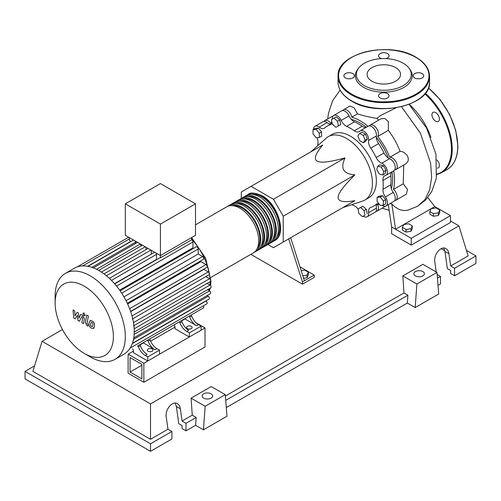 <?xml version="1.0" encoding="UTF-8"?>
<svg xmlns="http://www.w3.org/2000/svg" width="501" height="501" viewBox="0 0 501 501"><rect width="100%" height="100%" fill="white"/><g stroke="black" fill="none" stroke-linecap="round" stroke-linejoin="round"><path stroke-width="0.75" d="M130.072 372.055L130.072 357.57L141.889 364.396L141.889 378.881L130.072 372.055L141.889 365.229M128.112 373.189L128.112 354.176L143.85 363.263L143.85 382.276L128.112 373.189M175.024 327.09L150.594 341.194M133.46 351.082L128.112 354.176M196.085 322.788L205.015 327.948L143.85 363.263M205.015 327.948L205.015 346.961L143.85 382.276M391.344 188.739A45.723 26.396 -120 0 0 392.615 179.101A45.723 26.396 -120 0 0 392.045 171.774M388.331 158.059A45.723 26.396 -120 0 0 376.364 137.33M366.344 127.26A45.723 26.396 -120 0 0 351.301 119.382M342.828 207.639L362.574 201.076A36.598 21.13 -120 0 0 364.86 200.049A36.598 21.13 -120 0 0 372.437 183.297A36.598 21.13 -120 0 0 356.462 146.467A36.598 21.13 -120 0 0 328.261 136.66A36.598 21.13 -120 0 0 326.232 138.132L310.676 151.953M328.261 136.66L332.182 134.4A36.598 21.13 60 0 1 360.388 144.207A36.598 21.13 60 0 1 376.357 181.036A36.598 21.13 60 0 1 368.78 197.789L364.86 200.049M267.903 244.507L273.44 247.701L283.24 242.039L283.24 216.232L273.44 199.254L345.076 157.896C340.047 168.342 343.317 174.004 354.877 174.874C343.667 185.877 338.087 193.399 338.131 197.444C338.087 201.546 343.667 202.623 354.877 200.682L345.076 206.343M301.207 270.722L304.758 270.177L308.378 272.268L307.057 275.124L302.823 275.775M307.057 275.124L307.057 277.748L308.378 274.892L308.378 272.268M307.057 277.748L303.625 278.28M287.161 239.779L288.708 238.883L302.454 281.881L314.215 275.093L299.974 266.87M302.454 281.881L302.454 284.148L314.215 277.354L314.215 275.093M302.454 284.148L250.844 254.351M288.708 238.883L290.668 237.756L304.414 280.748M283.24 242.039L354.877 200.682M283.24 216.232L354.877 174.874M273.44 199.254L251.089 186.353L241.288 192.015L241.288 198.402M251.089 186.353L322.725 144.996C315.442 153.732 313.582 159.105 317.152 161.115C320.634 163.176 329.94 162.105 345.076 157.896M383.753 171.517L382.814 175.018L379.313 174.079L376.752 169.645L377.691 166.144L381.192 167.083L383.753 171.517L386.027 170.202L385.087 173.703L382.814 175.018M381.192 167.083L383.465 165.768L379.965 164.829L377.691 166.144M383.465 165.768L386.027 170.202M363.294 135.489L365.104 140.161L363.294 142.735L359.668 140.643L357.858 135.978L359.668 133.398L363.294 135.489L365.567 134.18L367.377 138.846L365.104 140.161M367.377 138.846L365.567 141.42L363.294 142.735M365.567 134.18L361.947 132.089L359.668 133.398M333.998 118.161L337.499 121.261L338.432 125.845L335.87 127.323L332.376 124.217L331.437 119.639L336.271 116.846L339.772 119.952L337.499 121.261M339.772 119.952L340.705 124.53L338.432 125.845M340.705 124.53L338.144 126.008M313.025 129.678L316.162 129.396L319.3 133.297L319.3 137.481L316.162 137.762L313.025 133.861L313.025 129.678L315.298 128.362L318.436 128.081L316.162 129.396M318.436 128.081L321.573 131.988L319.3 133.297M321.573 131.988L321.573 136.166L319.3 137.481M362.417 216.651L358.923 213.551L357.983 208.967L360.545 207.489L364.045 210.595L364.978 215.173L362.417 216.651M364.045 210.595L366.319 209.28L362.818 206.18L360.545 207.489M366.319 209.28L367.252 213.858M383.39 205.134L380.253 205.416L377.115 201.515L377.115 197.331L380.253 197.05L383.39 200.951L383.39 205.134L385.664 203.826L385.664 199.642L383.39 200.951M380.253 197.05L382.526 195.741L379.389 196.016L377.115 197.331M382.526 195.741L385.664 199.642M358.052 208.93A8.317 4.803 -120 0 0 354.313 205.83A46.28 26.722 60 0 1 351.852 204.64M332.326 119.125A6.933 4.002 60 0 1 333.741 115.424A6.933 4.002 60 0 1 341.187 120.422A8.317 4.803 -120 0 0 346.648 126.352A46.28 26.722 60 0 1 354.313 130.78A8.317 4.803 -120 0 0 359.161 131.631A8.317 4.803 -120 0 0 359.774 131.156A6.933 4.002 60 0 1 360.288 130.755A6.933 4.002 60 0 1 365.993 133.009A6.933 4.002 60 0 1 368.592 140.462A8.317 4.803 -120 0 0 370.753 148.133A46.28 26.722 60 0 1 376.17 157.514A8.317 4.803 -120 0 0 381.737 163.226A6.933 4.002 60 0 1 386.891 169.206A6.933 4.002 60 0 1 385.995 175.269A6.933 4.002 60 0 1 385.388 175.513A8.317 4.803 -120 0 0 384.662 175.807A8.317 4.803 -120 0 0 382.983 180.435L390.824 175.907A8.317 4.803 60 0 1 391.701 171.975M382.983 180.435A46.28 26.722 60 0 1 382.983 189.278A8.317 4.803 -120 0 0 385.388 196.981A6.933 4.002 60 0 1 385.995 205.924A6.933 4.002 60 0 1 382.019 205.26M390.824 175.907A46.28 26.722 60 0 1 390.824 184.756L382.983 189.278M385.388 196.981L393.229 192.453A8.317 4.803 60 0 1 390.824 184.756M370.753 148.133L378.593 143.605A8.317 4.803 60 0 1 376.433 135.934L368.592 140.462M378.593 143.605A46.28 26.722 60 0 1 384.017 152.993L376.17 157.514M381.737 163.226L389.578 158.698A8.317 4.803 60 0 1 384.017 152.993M346.648 126.352L354.495 121.824A8.317 4.803 60 0 1 349.028 115.894L341.187 120.422M354.495 121.824A46.28 26.722 60 0 1 362.154 126.252L354.313 130.78M365.999 127.454A8.317 4.803 60 0 1 362.154 126.252M330.754 124.048A8.317 4.803 60 0 1 327.072 122.607L319.225 127.135A8.317 4.803 -120 0 0 324.335 128.187A8.317 4.803 -120 0 0 324.792 127.855A46.28 26.722 60 0 1 327.341 126.014A46.28 26.722 60 0 1 330.209 124.724A8.317 4.803 -120 0 0 330.729 124.492A8.317 4.803 -120 0 0 332.088 122.82M317.784 145.634A46.28 26.722 60 0 1 317.985 142.904A8.317 4.803 -120 0 0 316.989 137.687M378.85 203.675A8.317 4.803 -120 0 0 376.633 204.001A8.317 4.803 -120 0 0 376.17 204.333A46.28 26.722 60 0 1 373.621 206.174A46.28 26.722 60 0 1 370.753 207.464A8.317 4.803 -120 0 0 370.239 207.69A8.317 4.803 -120 0 0 368.592 212.637A6.933 4.002 60 0 1 367.22 216.764A6.933 4.002 60 0 1 363.313 216.138M368.592 212.637L376.433 208.109A8.317 4.803 60 0 1 377.034 204.201M313.538 129.383A6.933 4.002 60 0 1 314.972 126.265L322.813 121.737A6.933 4.002 60 0 1 327.072 122.607M333.741 115.424L341.588 110.896A6.933 4.002 60 0 1 349.028 115.894M360.288 130.755L368.135 126.227A6.933 4.002 60 0 1 373.834 128.481A6.933 4.002 60 0 1 376.433 135.934M389.578 158.698A6.933 4.002 60 0 1 394.732 164.679A6.933 4.002 60 0 1 393.836 170.741L385.995 175.269M393.229 192.453A6.933 4.002 60 0 1 393.836 201.396L385.995 205.924M376.433 208.109A6.933 4.002 60 0 1 375.061 212.236L367.22 216.764M314.972 126.265A6.933 4.002 60 0 1 319.225 127.135M247.225 195.058A26.616 15.368 60 0 1 248.17 194.432A26.616 15.368 60 0 1 261.478 195.747A26.616 15.368 60 0 1 278.869 219.2A26.616 15.368 60 0 1 274.786 240.53A26.616 15.368 60 0 1 273.771 241.031M210.789 277.479L253.224 252.98A26.616 15.368 -120 0 0 257.301 231.65A26.616 15.368 -120 0 0 239.916 208.197A26.616 15.368 -120 0 0 226.609 206.882L195.509 224.83M251.721 194.332A25.507 14.729 60 0 1 261.478 196.655A25.507 14.729 60 0 1 277.31 216.645A25.507 14.729 60 0 1 276.646 237.505M227.623 206.374A26.616 15.368 60 0 1 228.569 205.748A26.616 15.368 60 0 1 241.877 207.063A26.616 15.368 60 0 1 259.261 230.523A26.616 15.368 60 0 1 255.184 251.846A26.616 15.368 60 0 1 254.164 252.354M255.184 251.846L257.145 250.713A26.616 15.368 -120 0 0 261.221 229.389A26.616 15.368 -120 0 0 243.837 205.936A26.616 15.368 -120 0 0 230.529 204.615L228.569 205.748M231.543 204.114A26.616 15.368 60 0 1 232.489 203.481A26.616 15.368 60 0 1 245.797 204.803A26.616 15.368 60 0 1 263.182 228.256A26.616 15.368 60 0 1 259.105 249.586A26.616 15.368 60 0 1 258.084 250.087M259.105 249.586L261.065 248.452A26.616 15.368 -120 0 0 265.142 227.122A26.616 15.368 -120 0 0 247.757 203.669A26.616 15.368 -120 0 0 234.449 202.354L232.489 203.481M235.464 201.847A26.616 15.368 60 0 1 236.409 201.22A26.616 15.368 60 0 1 249.717 202.536A26.616 15.368 60 0 1 267.102 225.995A26.616 15.368 60 0 1 263.025 247.319A26.616 15.368 60 0 1 262.004 247.826M263.025 247.319L264.985 246.191A26.616 15.368 -120 0 0 269.062 224.861A26.616 15.368 -120 0 0 251.677 201.408A26.616 15.368 -120 0 0 238.37 200.087L236.409 201.22M239.384 199.586A26.616 15.368 60 0 1 240.33 198.96A26.616 15.368 60 0 1 253.638 200.275A26.616 15.368 60 0 1 271.022 223.728A26.616 15.368 60 0 1 266.945 245.058A26.616 15.368 60 0 1 265.931 245.559M266.945 245.058L268.905 243.924A26.616 15.368 -120 0 0 272.982 222.594A26.616 15.368 -120 0 0 255.598 199.141A26.616 15.368 -120 0 0 242.29 197.826L240.33 198.96M243.304 197.319A26.616 15.368 60 0 1 244.25 196.693A26.616 15.368 60 0 1 257.558 198.014A26.616 15.368 60 0 1 274.943 221.467A26.616 15.368 60 0 1 270.866 242.791A26.616 15.368 60 0 1 269.851 243.298M270.866 242.791L272.826 241.664A26.616 15.368 -120 0 0 276.903 220.334A26.616 15.368 -120 0 0 259.518 196.88A26.616 15.368 -120 0 0 246.21 195.559L244.25 196.693M247.801 196.592A25.507 14.729 60 0 1 257.558 198.916A25.507 14.729 60 0 1 273.389 218.906A25.507 14.729 60 0 1 272.726 239.766M243.881 198.859A25.507 14.729 60 0 1 253.638 201.183A25.507 14.729 60 0 1 269.469 221.173A25.507 14.729 60 0 1 268.805 242.033M239.96 201.12A25.507 14.729 60 0 1 249.717 203.444A25.507 14.729 60 0 1 265.549 223.433A25.507 14.729 60 0 1 264.885 244.294M236.04 203.387A25.507 14.729 60 0 1 245.797 205.711A25.507 14.729 60 0 1 261.628 225.7A25.507 14.729 60 0 1 260.965 246.561M232.12 205.648A25.507 14.729 60 0 1 241.877 207.971A25.507 14.729 60 0 1 257.708 227.961A25.507 14.729 60 0 1 257.044 248.822M148.164 351.264A2.774 1.603 180 0 1 147.35 350.13A2.774 1.603 180 0 1 149.066 348.652A2.774 1.603 180 0 1 152.085 349.003A2.774 1.603 180 0 1 152.899 350.13A2.774 1.603 180 0 1 151.189 351.608A2.774 1.603 180 0 1 148.164 351.264M187.374 328.625A2.774 1.603 180 0 1 186.56 327.497A2.774 1.603 180 0 1 188.276 326.013A2.774 1.603 180 0 1 191.294 326.364A2.774 1.603 180 0 1 192.108 327.497A2.774 1.603 180 0 1 190.393 328.975A2.774 1.603 180 0 1 187.374 328.625M90.211 356.875A49.63 28.651 -120 0 0 90.218 356.875L84.256 353.437A41.201 23.785 -120 0 0 113.389 336.616A41.201 23.785 -120 0 0 84.256 286.159A41.201 23.785 -120 0 0 55.123 302.98A41.201 23.785 -120 0 0 84.256 353.437L90.218 356.875A49.63 28.651 -120 0 0 115.03 359.336A49.63 28.651 -120 0 0 122.639 319.569A49.63 28.651 -120 0 0 90.218 275.838A49.63 28.651 -120 0 0 65.399 273.377A49.63 28.651 -120 0 0 55.123 296.097L55.123 302.98M115.03 359.336L123.966 354.176A49.63 28.651 -120 0 0 126.665 352.234A49.63 28.651 -120 0 0 130.21 347.995A49.63 28.651 -120 0 0 132.514 343.035A49.63 28.651 -120 0 0 133.823 337.499A49.63 28.651 -120 0 0 134.249 331.455A49.63 28.651 -120 0 0 133.823 324.924A49.63 28.651 -120 0 0 132.514 317.878A49.63 28.651 -120 0 0 130.21 310.257A49.63 28.651 -120 0 0 126.665 301.921A49.63 28.651 -120 0 0 120.941 292.008A49.63 28.651 -120 0 0 115.493 284.768A49.63 28.651 -120 0 0 110.045 278.963A49.63 28.651 -120 0 0 104.603 274.31A49.63 28.651 -120 0 0 99.154 270.678A49.63 28.651 -120 0 0 93.706 268.022A49.63 28.651 -120 0 0 88.264 266.388A49.63 28.651 -120 0 0 82.815 265.899A49.63 28.651 -120 0 0 77.367 266.851A49.63 28.651 -120 0 0 74.342 268.217L65.399 273.377M116.57 286.077L192.973 241.964L192.973 247.788L119.639 290.123M127.642 303.988L200.976 261.654L206.017 264.566A1.666 0.958 60 0 1 207.107 266.031A1.666 0.958 60 0 1 206.85 267.365L130.604 311.384M130.686 311.616L203.832 269.381L208.241 271.924A1.666 0.958 60 0 1 209.33 273.396A1.666 0.958 60 0 1 209.074 274.723L132.226 319.093M160.42 224.097L125.325 203.838L125.325 235.307L160.42 255.566L195.509 235.307L195.509 203.838L160.42 224.097L160.42 257.827A1.666 0.958 -120 0 0 159.794 257.84L114.716 283.867M125.325 203.838L160.42 183.579L195.509 203.838M130.216 241.958L130.216 241.726A1.666 0.958 -120 0 0 129.245 239.829L129.245 237.568M135.483 243.536L135.483 242.196A1.666 0.958 -120 0 0 135.076 240.931M133.535 240.048A1.666 0.958 -120 0 0 133.473 240.079L87.794 266.451M140.743 246.104L140.743 244.206M146.01 249.617L146.01 247.243M151.271 254.113L151.271 250.287M156.707 259.624A42.698 24.649 -120 0 0 156.537 259.443L156.537 254.351A1.666 0.958 -120 0 0 156.13 253.086M154.59 252.203A1.666 0.958 -120 0 0 154.527 252.235L109.356 278.312M192.973 241.964A1.666 0.958 -120 0 0 191.589 239.829L160.42 257.827M191.589 239.829L191.589 237.568M156.537 259.443L114.56 283.679M138.37 346.874A11.091 6.4 -120 0 0 145.209 355.441L147.169 354.307A11.091 6.4 60 0 1 140.33 345.74L138.37 346.874L137.938 345.74M139.898 344.607L140.33 345.74M150.131 340.085L148.171 341.212A11.091 6.4 -120 0 0 155.009 349.779L156.97 348.652A11.091 6.4 60 0 1 150.131 340.085L149.699 338.945M156.97 348.652L159.537 350.13L147.776 356.925L145.209 355.441M155.009 349.779L143.161 342.728M140.004 344.882L143.267 343.003M179.934 322.882A11.091 6.4 -120 0 0 186.767 331.449L188.727 330.316A11.091 6.4 60 0 1 181.894 321.748L179.934 322.882L179.502 321.742M181.462 320.609L181.894 321.748M147.313 340.329A1.666 0.958 -120 0 0 147.319 340.323L139.472 344.857M148.171 341.212L147.739 340.079M179.07 321.993A1.666 0.958 -120 0 0 179.076 321.986L149.273 339.196M188.871 316.331A1.666 0.958 -120 0 0 188.883 316.325L181.03 320.859M197.901 311.121A1.666 0.958 60 0 1 197.889 311.127L190.831 315.198M137.512 345.984A1.666 0.958 -120 0 0 137.518 345.984L203.425 307.933A1.666 0.958 -120 0 0 203.331 305.86M191.695 316.087L189.735 317.221A11.091 6.4 -120 0 0 196.567 325.788L198.534 324.654A11.091 6.4 60 0 1 191.695 316.087L191.263 314.954M198.534 324.654L201.095 326.138L189.334 332.927L186.767 331.449M196.567 325.788L184.719 318.73M181.569 320.89L184.825 319.005M189.735 317.221L189.303 316.087M159.537 350.13L159.537 354.207L147.776 360.996L133.46 352.735L133.46 350.7L132.721 348.752M201.095 326.138L201.095 330.209L189.334 337.004L175.024 328.737L175.024 326.702L174.285 324.754M205.817 276.608L209.506 278.738A1.666 0.958 60 0 1 210.595 280.203A1.666 0.958 60 0 1 210.339 281.537L133.491 325.9M123.966 296.868L198.233 253.994L202.592 256.506A1.666 0.958 60 0 1 203.682 257.971A1.666 0.958 60 0 1 203.425 259.305L127.304 303.255M207.082 283.416L209.919 285.05A1.666 0.958 -120 0 1 211.009 286.516A1.666 0.958 -120 0 1 210.752 287.85L134.243 332.019M198.233 253.994L198.233 248.959A1.666 0.958 -120 0 0 197.507 247.287A1.666 0.958 -120 0 0 196.229 246.843L120.108 290.787M133.761 337.906L210.339 293.692A1.666 0.958 -120 0 0 210.595 292.359A1.666 0.958 -120 0 0 209.506 290.893L207.495 289.728M132.421 343.291L209.074 299.041A1.666 0.958 -120 0 0 209.33 297.707A1.666 0.958 -120 0 0 208.241 296.241L207.082 295.571M130.128 348.126L206.85 303.831A1.666 0.958 -120 0 0 207.107 302.498A1.666 0.958 -120 0 0 206.017 301.032L205.817 300.919M189.334 337.004L189.334 332.927M147.776 360.996L147.776 356.925M91.282 322.45L90.587 323.903L90.656 325.8L92.19 326.69L92.885 325.224L92.817 323.339L92.103 322.588L91.201 322.494M90.186 320.709L88.94 322.951L89.191 326.07L91.076 328.092L93.286 328.437L94.539 326.182L94.288 323.076L92.391 321.041L90.011 320.797L90.668 320.415M93.286 328.437L94.125 327.967M86.748 315.066L85.358 322.519L86.917 325.606L87.857 326.151L88.132 324.692L87.024 323.37L88.395 316.018L86.748 315.066M83.974 315.617L84.682 315.686L84.976 315.041L83.974 313.307L83.266 313.238L82.972 313.883L83.974 315.617M75.181 318.83L77.367 315.298L77.949 320.427L79.39 321.26L81.763 316.607L82.277 316.901L82.746 317.859L81.857 322.694L83.51 323.646L84.419 318.699L82.847 315.611L80.661 314.359L79.008 318.122L78.444 313.075L77.154 312.33L75.012 315.818L74.743 310.939L73.04 309.956L73.735 317.997L75.181 318.83M409.185 104.289A48.447 27.975 60 0 1 430.954 137.437M429.833 211.547L431.161 208.685L436.108 207.921L439.728 210.013L438.4 212.869L433.453 213.639L429.833 211.547L429.833 214.171L433.453 216.263L433.453 213.639M438.4 212.869L438.4 215.499L439.728 212.637L439.728 210.013M438.4 215.499L433.453 216.263M402.384 227.391L403.712 224.536L408.659 223.772L412.285 225.857L410.958 228.719L406.01 229.483L402.384 227.391L402.384 230.015L406.01 232.107L406.01 229.483M410.958 228.719L410.958 231.343L412.285 228.487L412.285 225.857M410.958 231.343L406.01 232.107M387.192 205.228L377.021 211.103A6.933 4.002 60 0 1 375.9 211.422M379.363 204.308A48.447 27.975 60 0 1 377.735 204.552A6.933 4.002 60 0 1 377.021 211.103M403.756 165.017L403.249 183.773L407.495 189.391L406.386 194.15L395.796 200.262A6.933 4.002 60 0 1 394.675 200.588M403.249 183.773L393.473 189.416A6.933 4.002 60 0 1 397.049 195.446A6.933 4.002 60 0 1 395.796 200.262M393.673 170.835A48.447 27.975 60 0 1 393.473 189.416M323.934 121.417A6.933 4.002 60 0 1 324.773 120.603A6.933 4.002 60 0 1 330.804 123.265A48.447 27.975 60 0 1 331.9 121.9M342.709 110.577A6.933 4.002 60 0 1 343.548 109.763A6.933 4.002 60 0 1 348.345 111.09A6.933 4.002 60 0 1 351.777 117.203L357.532 113.877C362.856 115.637 369.268 117.146 376.777 118.405L378.781 120.077M351.777 117.203A48.447 27.975 60 0 1 367.966 126.321M369.256 125.901A6.933 4.002 60 0 1 370.095 125.093A6.933 4.002 60 0 1 376.595 128.406A6.933 4.002 60 0 1 377.735 136.466L388.344 130.341C393.26 136.767 397.161 143.774 400.048 151.365L389.765 157.308A6.933 4.002 60 0 1 396.178 162.324A6.933 4.002 60 0 1 395.796 169.614A6.933 4.002 60 0 1 394.675 169.933M377.735 136.466A48.447 27.975 60 0 1 389.765 157.308M400.048 151.365L401.959 151.559L404 152.442L407.056 155.235L408.296 158.122L408.127 161.078L406.161 163.627L395.796 169.614M370.095 125.093L381.142 118.712L384.968 118.512L388.375 121.643L388.344 130.341M343.548 109.763L349.992 106.043L354.05 107.771L357.532 113.877M324.773 120.603L333.215 115.844M396.097 107.778L380.854 115.38L376.777 118.405M403.7 224.554L395.571 229.251L391.65 226.984L388.319 204.583M431.198 208.679L434.78 206.612L427.779 197.513M389.847 203.7L391.801 203.938L394.406 206.506L398.89 209.305L401.345 210.138L405.002 210.552L407.808 210.188M434.78 206.612L450.462 215.668L411.258 238.307L395.571 229.251L391.801 203.938M431.148 208.71L403.756 224.529M450.462 215.668L450.462 222.463L411.258 245.095L391.65 233.779L391.65 226.984M411.258 245.095L411.258 238.307M437.292 168.142A5.267 3.044 -120 0 0 438.3 167.891A5.267 3.044 -120 0 0 439.396 165.48A5.267 3.044 -120 0 0 436.841 159.925M431.943 114.76A5.267 3.044 -120 0 0 434.242 120.058A5.267 3.044 -120 0 0 438.3 121.474A5.267 3.044 -120 0 0 439.396 119.063A5.267 3.044 -120 0 0 437.097 113.758A5.267 3.044 -120 0 0 433.033 112.349A5.267 3.044 -120 0 0 431.943 114.76M385.689 58.604A5.267 3.044 0 0 0 389.077 55.761A5.267 3.044 0 0 0 387.536 53.613A5.267 3.044 0 0 0 381.793 52.956A5.267 3.044 0 0 0 378.543 55.761A5.267 3.044 0 0 0 380.084 57.916A5.267 3.044 0 0 0 381.931 58.604M414.74 77.924A5.267 3.044 0 0 0 420.483 78.582A5.267 3.044 0 0 0 423.733 75.77A5.267 3.044 0 0 0 422.193 73.622A5.267 3.044 0 0 0 416.45 72.958A5.267 3.044 0 0 0 413.2 75.77A5.267 3.044 0 0 0 414.74 77.924M380.084 97.927A5.267 3.044 0 0 0 385.826 98.591A5.267 3.044 0 0 0 389.077 95.779A5.267 3.044 0 0 0 387.536 93.631A5.267 3.044 0 0 0 381.793 92.967A5.267 3.044 0 0 0 378.543 95.779A5.267 3.044 0 0 0 380.084 97.927M345.427 77.924A5.267 3.044 0 0 0 351.17 78.582A5.267 3.044 0 0 0 354.42 75.77A5.267 3.044 0 0 0 352.879 73.622A5.267 3.044 0 0 0 347.137 72.958A5.267 3.044 0 0 0 343.886 75.77A5.267 3.044 0 0 0 345.427 77.924M408.866 67.942L409.743 69.075A28.407 16.401 180 0 1 399.917 89.278A28.407 16.401 180 0 1 363.72 87.368A28.407 16.401 180 0 1 357.877 69.075L358.754 67.942A27.449 15.844 180 0 1 403.217 63.207A27.449 15.844 180 0 1 408.866 67.942A27.449 15.844 180 0 1 399.372 87.462A27.449 15.844 180 0 1 364.402 85.621A27.449 15.844 180 0 1 358.754 67.942M371.986 81.237A16.721 9.651 0 0 0 390.21 83.329A16.721 9.651 0 0 0 400.524 74.411A16.721 9.651 0 0 0 395.633 67.585A16.721 9.651 0 0 0 377.41 65.493A16.721 9.651 0 0 0 367.089 74.411A16.721 9.651 0 0 0 371.986 81.237M415.417 275.882A5.267 3.044 180 0 1 413.87 273.734A5.267 3.044 180 0 1 417.12 270.922A5.267 3.044 180 0 1 422.863 271.586A5.267 3.044 180 0 1 424.403 273.734A5.267 3.044 180 0 1 421.153 276.546A5.267 3.044 180 0 1 415.417 275.882M203.688 398.126A5.267 3.044 180 0 1 202.141 395.972A5.267 3.044 180 0 1 205.397 393.166A5.267 3.044 180 0 1 211.134 393.824A5.267 3.044 180 0 1 212.681 395.972A5.267 3.044 180 0 1 209.431 398.783A5.267 3.044 180 0 1 203.688 398.126M171.887 431.467L150.519 443.805L150.519 451.32L171.887 438.982L171.887 431.467L167.967 429.207L166.244 416.938C164.904 409.511 172.551 400.456 177.41 403.712C179.007 404.683 179.984 406.374 180.36 408.785L182.082 421.053L186.003 423.32L186.003 430.835L182.082 428.568L182.082 425.581L178.788 423.683L176.377 406.486L175.181 403.105M150.519 451.32L25.05 378.881L25.05 371.366L34.569 365.868M436.246 271.999L434.824 261.873C433.484 254.445 441.13 245.39 445.99 248.646C447.581 249.617 448.564 251.308 448.94 253.725L450.662 265.993L454.582 268.254L454.582 275.769L450.662 273.508L450.662 270.521L447.368 268.617L444.957 251.427L443.754 248.039M437.154 274.492L440.467 276.402L440.467 283.923L438.018 285.332M415.179 307.576L416.882 284.042L436.991 272.431L438.701 293.993L415.179 307.576L407.332 303.049L226.289 407.576M203.45 429.814L205.16 406.28L225.268 394.675L226.972 416.231L203.45 429.814L195.609 425.286L186.003 430.835M195.609 425.286L196.179 417.446L186.003 423.32M196.179 417.446L192.259 415.179L182.082 421.053M150.519 443.805L25.05 371.366M167.967 429.207L150.519 439.277L32.891 371.366L42.071 341.306L62.462 329.533M440.467 276.402L437.448 278.149M466.431 250.419L475.95 255.917L475.95 263.432L454.582 275.769M475.95 255.917L454.582 268.254M450.462 220.972L458.929 225.857L468.109 255.917L450.662 265.993M444.857 250.819L441.13 248.671M205.16 406.28L191.1 398.163L211.209 386.559L225.268 394.675M192.259 415.179L191.1 398.163M416.882 284.042L402.829 275.926L422.938 264.315L436.991 272.431M407.332 303.049L407.902 295.202L403.981 292.941L402.829 275.926M407.902 295.202L225.719 400.387M403.981 292.941L225.375 396.059M150.519 439.277L150.519 403.912L42.071 341.306M458.929 225.857L150.519 403.912M331.186 124.16L330.209 124.724M376.17 204.333L377.147 203.769M209.036 290.618A42.698 24.649 -120 0 0 209.518 288.563M209.988 285.094A42.698 24.649 -120 0 0 210.113 281.994A42.698 24.649 -120 0 0 210.113 281.662M210.019 279.163A42.698 24.649 -120 0 0 209.412 274.11M209.236 273.12A42.698 24.649 -120 0 0 191.589 239.146M111.472 280.366L156.537 254.351M106.419 275.75L150.901 250.068M101.434 272.074L145.227 246.793M96.555 269.287L140.374 243.993M91.896 267.359L135.483 242.196M133.485 322.625L209.506 278.738M126.052 300.7L202.592 256.506M132.013 315.937L208.241 271.924M129.621 308.672L206.017 264.566M134.174 328.781L209.919 285.05M121.693 293.154L198.233 248.959M134.149 334.399L209.506 290.893M133.485 339.402L208.241 296.241M132.32 343.58L206.017 301.032M87.694 266.281L130.216 241.726M401.501 106.688L420.377 133.134L430.641 163.27L431.624 177.442L429.676 189.829L424.898 199.655L417.565 206.299L407.751 210.201M428.487 87.85L440.128 99.636L449.579 114.41L455.741 130.435L457.883 145.835C457.751 157.283 454.156 165.186 447.092 169.538A51.29 29.615 -120 0 0 457.72 146.06A51.29 29.615 -120 0 0 428.411 88.044M425.368 93.274A51.29 29.615 60 0 1 452.228 149.229A51.29 29.615 60 0 1 441.606 172.707L447.092 169.538M436.947 174.129A50.739 29.29 -120 0 0 451.445 149.229A50.739 29.29 -120 0 0 424.873 93.881M351.464 100.782A45.748 26.409 0 0 0 401.314 106.513A45.748 26.409 0 0 0 429.557 82.108C431.499 105.122 377.767 117.804 351.577 101.039C342.784 95.835 338.281 89.522 338.062 82.108A45.748 26.409 0 0 0 351.464 100.782M429.557 76.221A45.748 26.409 180 0 1 401.314 100.626A45.748 26.409 180 0 1 351.464 94.902A45.748 26.409 180 0 1 338.062 76.221C336.121 53.206 389.859 40.531 416.043 57.296C424.835 62.5 429.338 68.806 429.557 76.221L429.557 82.108M351.852 94.219A45.19 26.09 0 0 0 415.767 94.219A45.19 26.09 0 0 0 415.767 57.321A45.19 26.09 0 0 0 351.852 57.321A45.19 26.09 0 0 0 351.852 94.219M176.377 406.486L180.36 408.785M444.957 251.427L448.94 253.725M331.775 123.453L327.341 126.014M378.055 203.613L373.621 206.174M274.786 240.53C287.317 234.33 277.974 204.045 262.036 195.691C254.921 192.641 250.3 192.221 248.17 194.432M191.589 237.593L205.61 258.153L210.927 280.861L210.614 285.714M210.182 288.175L209.456 290.862M104.008 273.865L148.058 248.427M98.666 270.396L142.384 245.152M137.531 242.352L93.33 267.872M128.657 237.23L77.317 266.87M129.245 239.008L82.659 265.906M85.345 315.304L84.682 315.686M83.93 312.856L83.266 313.238M340.123 90.03L332.539 100.87L328.443 113.451L327.723 118.9M382.069 208.191L389.083 210.238M409.035 104.352L426.583 128.099L435.945 154.12L436.346 178.237L431.849 191.313L425.775 199.811L417.565 206.299M436.897 174.586L441.606 172.707M338.062 82.108L338.062 76.221"/></g></svg>
